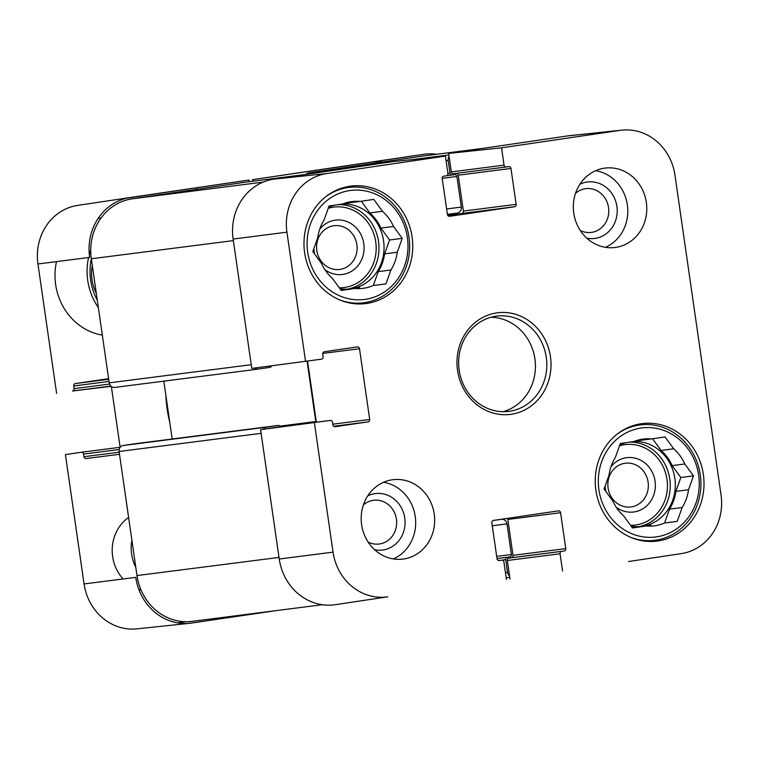 <?xml version="1.0" encoding="UTF-8"?>
<svg xmlns="http://www.w3.org/2000/svg" width="759" height="759" viewBox="0 0 759 759"><rect width="100%" height="100%" fill="white"/><g stroke="black" fill="none" stroke-linecap="round" stroke-linejoin="round"><path stroke-width="1.14" d="M575.502 193.374A22.049 20.227 -97.3 0 1 595.635 190.082A22.049 20.227 -97.3 0 1 608.538 207.596A22.049 20.227 -97.3 0 1 600.834 228.326A22.049 20.227 -97.3 0 1 580.237 230.432M363.371 504.972A22.049 20.227 -97.3 0 1 383.504 501.69A22.049 20.227 -97.3 0 1 396.416 519.194A22.049 20.227 -97.3 0 1 388.703 539.934A22.049 20.227 -97.3 0 1 368.115 542.04M316.835 250.527A22.049 20.227 -97.3 0 1 344.121 227.207A22.049 20.227 -97.3 0 1 349.567 265.014A22.049 20.227 -97.3 0 1 316.835 250.527M608.092 488.046A22.049 20.227 -97.3 0 1 635.378 464.717A22.049 20.227 -97.3 0 1 640.824 502.524A22.049 20.227 -97.3 0 1 608.092 488.046M617.409 433.949A58.149 53.329 -97.3 0 1 640.141 424.936A58.149 53.329 -97.3 0 1 700.263 474.849A58.149 53.329 -97.3 0 1 654.884 540.294A58.149 53.329 -97.3 0 1 630.615 537.296M326.152 196.429A58.149 53.329 -97.3 0 1 348.884 187.426A58.149 53.329 -97.3 0 1 409.016 237.339A58.149 53.329 -97.3 0 1 363.627 302.784A58.149 53.329 -97.3 0 1 339.358 299.777M605.113 486.102A27.39 25.113 82.7 0 0 605.359 488.483A27.39 25.113 82.7 0 0 605.995 491.69M616.147 507.173A27.39 25.113 82.7 0 0 650.548 501.395A27.39 25.113 82.7 0 0 645.729 463.673A27.39 25.113 82.7 0 0 610.986 466.738M688.527 489.764L675.861 491.386L680.823 477.487L672.151 465.609L684.808 463.986L693.489 475.874L688.527 489.764A43.747 40.113 -97.3 0 1 682.18 507.515L677.218 521.405L664.561 523.017L669.523 509.128L682.18 507.515M693.489 475.874L680.823 477.487M632.342 527.761L646.146 525.978L632.503 527.989L623.832 516.101A43.747 40.113 -97.3 0 1 612.741 500.921L604.06 489.033L609.031 475.143A43.747 40.113 -97.3 0 1 615.369 457.402L620.331 443.503L633.974 441.501A43.747 40.113 -97.3 0 1 643.234 439.063A43.747 40.113 -97.3 0 1 651.402 438.93L665.045 436.928L673.726 448.806L661.061 450.429L652.55 438.759M677.218 521.405L664.561 523.017M636.972 440.429A43.747 40.113 -97.3 0 1 638.736 440.552L651.402 438.93M698.631 475.115A54.952 50.388 -97.3 0 1 630.634 533.226A54.952 50.388 -97.3 0 1 617.058 439.025A54.952 50.388 -97.3 0 1 698.631 475.115M663.575 523.416A43.747 40.113 -97.3 0 1 654.324 525.845A43.747 40.113 -97.3 0 1 646.146 525.978M673.726 448.806A43.747 40.113 -97.3 0 1 684.808 463.986M661.061 450.429A43.747 40.113 -97.3 0 1 672.151 465.609M650.918 525.029A43.747 40.113 -97.3 0 1 647.92 526.101M634.04 441.472A42.675 39.136 -97.3 0 1 674.836 478.369A42.675 39.136 -97.3 0 1 641.526 526.404A42.675 39.136 -97.3 0 1 631.232 526.234M619.828 444.926A42.675 39.136 -97.3 0 1 625.938 442.677M675.861 491.386A43.747 40.113 -97.3 0 1 669.523 509.128M313.856 248.591A27.39 25.113 82.7 0 0 314.103 250.973A27.39 25.113 82.7 0 0 314.748 254.17M324.899 269.663A27.39 25.113 82.7 0 0 359.292 263.885A27.39 25.113 82.7 0 0 354.472 226.163A27.39 25.113 82.7 0 0 319.729 229.218M397.27 252.254L384.604 253.876L389.576 239.977L380.895 228.089L393.551 226.476L402.232 238.364L397.27 252.254A43.747 40.113 -97.3 0 1 390.923 269.995L385.961 283.894L373.305 285.507L378.267 271.618L390.923 269.995M402.232 238.364L389.576 239.977M341.085 290.251L354.899 288.467L341.256 290.469L332.575 278.591A43.747 40.113 -97.3 0 1 321.484 263.411L312.812 251.523L317.774 237.633A43.747 40.113 -97.3 0 1 324.112 219.882L329.074 205.993L342.717 203.981A43.747 40.113 -97.3 0 1 351.977 201.552A43.747 40.113 -97.3 0 1 360.146 201.42L373.789 199.408L382.47 211.296L369.804 212.918L361.293 201.249M385.961 283.894L373.305 285.507M345.715 202.909A43.747 40.113 -97.3 0 1 347.489 203.032L360.146 201.42M407.374 237.605A54.952 50.388 -97.3 0 1 339.377 295.706A54.952 50.388 -97.3 0 1 325.81 201.514A54.952 50.388 -97.3 0 1 407.374 237.605M372.318 285.896A43.747 40.113 -97.3 0 1 363.068 288.335A43.747 40.113 -97.3 0 1 354.899 288.467M382.47 211.296A43.747 40.113 -97.3 0 1 393.551 226.476M369.804 212.918A43.747 40.113 -97.3 0 1 380.895 228.089M359.662 287.519A43.747 40.113 -97.3 0 1 356.664 288.591M342.783 203.953A42.675 39.136 -97.3 0 1 383.58 240.859A42.675 39.136 -97.3 0 1 350.269 288.894A42.675 39.136 -97.3 0 1 339.975 288.724M328.571 207.416A42.675 39.136 -97.3 0 1 334.681 205.167M384.604 253.876A43.747 40.113 -97.3 0 1 378.267 271.618M501.566 147.825L504.061 165.158A2.135 1.954 82.7 0 0 506.272 166.989L453.559 173.726A2.135 1.954 -97.3 0 1 451.311 171.895L448.654 153.413L501.566 147.825L620.15 130.368A52.181 47.855 -97.3 0 1 621.934 130.15A52.181 47.855 -97.3 0 1 674.941 175.054L721.05 495.02A52.181 47.855 -97.3 0 1 681.269 553.615A52.181 47.855 -97.3 0 1 681.146 553.634L628.566 561.527A53.348 48.918 82.7 0 0 628.689 561.508A53.348 48.918 82.7 0 0 628.813 561.489M586.764 238.136A28.453 26.091 82.7 0 0 616.887 206.41A28.453 26.091 82.7 0 0 579.885 184.266M605.454 247.311A40.009 36.688 82.7 0 0 627.456 205.566A40.009 36.688 82.7 0 0 595.663 170.69M374.642 549.744A28.453 26.091 82.7 0 0 404.756 518.018A28.453 26.091 82.7 0 0 367.754 495.874M393.333 558.918A40.009 36.688 82.7 0 0 415.334 517.173A40.009 36.688 82.7 0 0 383.542 482.297M453.521 173.726L506.272 166.989A2.135 1.954 82.7 0 0 506.31 166.98L508.729 166.629A2.135 1.954 -97.3 0 1 510.968 168.451L516.139 204.351A2.135 1.954 -97.3 0 1 514.507 206.752L449.651 216.296A2.135 1.954 -97.3 0 1 447.412 214.474L442.231 178.564A2.135 1.954 -97.3 0 1 443.863 176.173L446.292 175.813A2.135 1.954 82.7 0 0 447.914 173.422L445.419 156.088L392.507 161.676L273.923 179.133A53.348 48.918 82.7 0 0 233.127 239.057L251.77 368.419L321.455 359.187A2.135 1.954 82.7 0 0 323.087 356.787L322.708 354.149A2.135 1.954 -97.3 0 1 324.34 351.749L357.252 346.901A2.135 1.954 -97.3 0 1 359.5 348.732L369.69 419.48A2.135 1.954 -97.3 0 1 368.058 421.881L335.146 426.729A2.135 1.954 -97.3 0 1 332.907 424.898L332.527 422.26A2.135 1.954 82.7 0 0 330.288 420.429L260.593 429.67L279.236 559.022A53.348 48.918 82.7 0 0 335.25 604.705L387.83 596.811A52.181 47.855 -97.3 0 1 333.04 552.125L314.397 422.772M447.857 215.537L461.757 213.497A2.135 1.954 82.7 0 0 463.388 211.097L458.218 175.196A2.135 1.954 82.7 0 0 456.425 173.356M621.934 130.15L569.06 135.728A53.348 48.918 82.7 0 0 567.239 135.965L448.654 153.413M509.982 578.984L507.316 560.503A2.135 1.954 -97.3 0 1 508.947 558.102L511.367 557.751A2.135 1.954 82.7 0 0 512.999 555.351L507.828 519.45A2.135 1.954 82.7 0 0 507.373 518.378M260.593 429.67L277.538 427.175A2.135 1.954 -97.3 0 1 277.566 427.165A2.135 1.954 -97.3 0 1 277.604 427.165M316.361 422.213L307.575 361.227M573.757 213.127A40.009 36.688 -97.3 0 1 604.98 168.1A40.009 36.688 -97.3 0 1 646.45 203.137A40.009 36.688 -97.3 0 1 615.122 247.472A40.009 36.688 -97.3 0 1 573.757 213.127M361.626 524.735A40.009 36.688 -97.3 0 1 392.858 479.707A40.009 36.688 -97.3 0 1 434.328 514.744A40.009 36.688 -97.3 0 1 403.001 559.079A40.009 36.688 -97.3 0 1 361.626 524.735M304.634 252.738A59.211 54.306 -97.3 0 1 350.857 186.097A59.211 54.306 -97.3 0 1 412.232 237.947A59.211 54.306 -97.3 0 1 365.866 303.572A59.211 54.306 -97.3 0 1 304.634 252.738M595.891 490.257A59.211 54.306 -97.3 0 1 642.114 423.607A59.211 54.306 -97.3 0 1 703.489 475.466A59.211 54.306 -97.3 0 1 657.123 541.082A59.211 54.306 -97.3 0 1 595.891 490.257M546.29 357.337A48.016 44.031 -97.3 0 1 508.815 411.378A48.016 44.031 -97.3 0 1 459.053 369.329A48.016 44.031 -97.3 0 1 496.642 316.123A48.016 44.031 -97.3 0 1 546.29 357.337M550.455 356.749A51.214 46.963 82.7 0 0 474.432 323.116A51.214 46.963 82.7 0 0 487.088 410.904A51.214 46.963 82.7 0 0 550.455 356.749M503.065 411.701A48.016 44.031 82.7 0 0 534.896 358.798A48.016 44.031 82.7 0 0 490.997 317.262M506.414 579.354L503.919 562.03A2.135 1.954 82.7 0 0 501.68 560.199L499.261 560.559A2.135 1.954 -97.3 0 1 497.022 558.728L491.841 522.828A2.135 1.954 -97.3 0 1 493.473 520.427L558.33 510.883A2.135 1.954 -97.3 0 1 560.578 512.704L565.749 548.615A2.135 1.954 -97.3 0 1 564.117 551.006L561.698 551.366A2.135 1.954 82.7 0 0 560.066 553.766L562.561 571.091M305.573 361.521L286.93 232.159A52.181 47.855 -97.3 0 1 326.835 173.545L445.419 156.088M165.86 395.259A120.605 110.605 82.7 0 0 169.722 422.07M246.03 182.075A5.332 4.896 82.7 0 0 245.859 182.103L132.123 198.839A53.348 48.918 82.7 0 0 91.327 258.762A56.014 51.365 82.7 0 0 97.294 300.213M98.366 307.604A59.211 54.306 -97.3 0 1 87.731 280.46A59.211 54.306 -97.3 0 1 88.566 257.538M89.306 254.531A59.211 54.306 -97.3 0 1 90.729 250.015M135.804 567.4A40.009 36.688 -97.3 0 1 131.63 554.127A40.009 36.688 -97.3 0 1 131.886 540.209M275.982 610.644L191.761 623.035A53.348 48.918 -97.3 0 1 189.94 623.272A53.348 48.918 -97.3 0 1 135.757 577.362L84.059 583.946A52.181 47.855 82.7 0 0 137.066 628.85L189.94 623.272M252.813 181.211L252.586 179.646L423.75 154.295A53.348 48.918 -97.3 0 1 436.7 154.276M249.265 181.667L249.018 180.016L126.81 198.156M130.434 197.473L77.854 205.366A52.181 47.855 82.7 0 0 77.731 205.385A52.181 47.855 82.7 0 0 37.95 263.98L89.647 257.396A53.348 48.918 -97.3 0 1 130.311 197.492A53.348 48.918 -97.3 0 1 130.434 197.473L249.018 180.016M108.338 378.713A2.135 1.954 82.7 0 0 108.309 378.722A2.135 1.954 82.7 0 0 108.271 378.722L75.359 383.57A2.135 1.954 82.7 0 0 73.727 385.97L74.107 388.608A2.135 1.954 -97.3 0 1 72.475 391.008L111.118 386.34M56.489 261.618A59.211 54.306 82.7 0 0 55.654 284.559A59.211 54.306 82.7 0 0 102.323 335.108M101.051 218.032A59.211 54.306 82.7 0 0 98.053 218.554M128.603 517.458A40.009 36.688 82.7 0 0 112.645 556.556A40.009 36.688 82.7 0 0 123.081 578.975M138.821 589.373A40.009 36.688 82.7 0 0 141.032 590.037M84.059 583.946L65.416 454.594L81.298 452.25A2.135 1.954 -97.3 0 1 83.537 454.081L83.926 456.719A2.135 1.954 82.7 0 0 86.165 458.55L119.505 454.29L86.128 458.55M120.131 447.288L111.374 386.54M37.95 263.98L56.593 393.342M196.439 187.909L196.647 189.342M382.451 161.99A52.181 47.855 82.7 0 0 371.17 162.189L252.586 179.646M177.767 622.902L185.813 621.716M447.421 214.522L457.25 213.08A5.332 4.896 82.7 0 0 461.33 207.084L456.918 176.468A2.135 1.954 82.7 0 0 454.707 174.627L452.26 174.987A2.135 1.954 -97.3 0 1 450.011 173.166L448.189 160.491A5.332 4.896 -97.3 0 1 449.1 156.506M271.485 365.895A2.135 1.954 -97.3 0 1 269.9 367.365L258.288 369.073A5.332 4.896 -97.3 0 1 254.663 368.049M315.829 422.279A5.332 4.896 82.7 0 0 315.772 421.549L307.091 361.303M263.43 429.252A5.332 4.896 -97.3 0 1 266.656 427.156L278.278 425.448A2.135 1.954 -97.3 0 1 280.394 426.805M509.536 575.891A5.332 4.896 -97.3 0 1 507.534 572.333L505.712 559.658A2.135 1.954 -97.3 0 1 507.344 557.267L509.763 556.907A2.135 1.954 82.7 0 0 511.395 554.506L506.984 523.89A5.332 4.896 82.7 0 0 501.376 519.317L493.046 520.541M483.018 148.356L423.38 155.975A53.348 48.918 82.7 0 0 422.526 156.098L308.79 172.834A5.332 4.896 82.7 0 0 305.943 174.418L245.859 182.103M233.355 240.612L91.327 258.762L109.201 382.849A5.332 4.896 82.7 0 0 114.808 387.413L258.117 369.102M163.83 381.151L172.16 439.006M134.865 443.778A2.135 1.954 82.7 0 0 134.789 443.787L123.176 445.495A5.332 4.896 82.7 0 0 119.097 451.482L136.981 575.569A53.348 48.918 82.7 0 0 192.141 621.355L322.3 604.724M619.515 445.799A40.54 37.182 -97.3 0 1 666.99 479.413A40.54 37.182 -97.3 0 1 630.558 525.313M629.894 442.099A42.675 39.136 -97.3 0 1 669.77 479.024A42.675 39.136 -97.3 0 1 638.983 526.642M328.258 208.289A40.54 37.182 -97.3 0 1 375.733 241.903A40.54 37.182 -97.3 0 1 339.301 287.803M338.637 204.588A42.675 39.136 -97.3 0 1 378.513 241.504A42.675 39.136 -97.3 0 1 347.726 289.122M322.717 353.428L359.5 348.732M332.803 424.196L369.69 419.48M333.656 426.283L368.058 421.881M277.538 427.175L330.288 420.429L277.566 427.165M507.828 519.45L560.578 512.704M512.999 555.351L565.749 548.615M511.367 557.751L564.117 551.006M508.947 558.102L561.698 551.366M507.316 560.503L560.066 553.766M498.815 560.569L501.68 560.199L498.815 560.569M461.757 213.497L514.507 206.752M463.388 211.097L516.139 204.351M451.311 171.895L504.061 165.158M458.218 175.196L510.968 168.451M279.236 559.022L333.04 552.125M628.566 561.527L681.146 553.634M273.923 179.133L326.835 173.545M233.127 239.057L286.93 232.159M567.239 135.965L620.15 130.368M335.25 604.705L387.83 596.811M92.275 265.375A40.54 37.182 82.7 0 0 96.279 293.135M108.698 379.31L75.359 383.57M109.002 381.454L73.727 385.97M109.524 384.082L74.107 388.608M110.852 386.103L72.475 391.008M81.336 452.25L120.169 447.288L81.298 452.25M119.154 449.527L83.537 454.081M119.201 452.212L83.926 456.719M423.75 154.295L371.17 162.189M191.761 623.035L188.118 623.424M422.526 156.098L482.601 148.422M308.79 172.834L368.855 165.158M413.2 159.494L448.873 154.931M446.093 160.756L448.189 160.491M447.924 173.431L450.011 173.166M452.222 174.997L446.7 175.699L452.184 174.997M442.212 178.346L456.918 176.468M446.615 208.972L461.33 207.084M447.393 214.342L457.25 213.08M132.123 198.839L263.24 182.084M109.201 382.849L251.229 364.699M279.995 426.122L315.772 421.549M134.789 443.787L278.278 425.448M123.176 445.495L266.656 427.156M119.097 451.482L261.124 433.332M136.981 575.569L278.999 557.419M492.268 525.769L506.984 523.89M496.68 556.394L511.395 554.506M496.993 558.539L509.763 556.907M496.993 558.586L507.344 557.267M498.72 560.55L505.712 559.658M505.447 572.599L507.534 572.333M506.187 577.789L509.735 577.333L506.187 577.789M640.141 424.936L632.067 425.97M654.884 540.294L646.81 541.328M348.884 187.426L340.81 188.46M363.627 302.784L355.554 303.809M681.269 553.615L628.689 561.508M77.731 205.385L130.311 197.492M305.972 174.418L245.944 182.084M258.202 369.092L114.723 387.422M278.306 425.438L134.827 443.778"/></g></svg>
